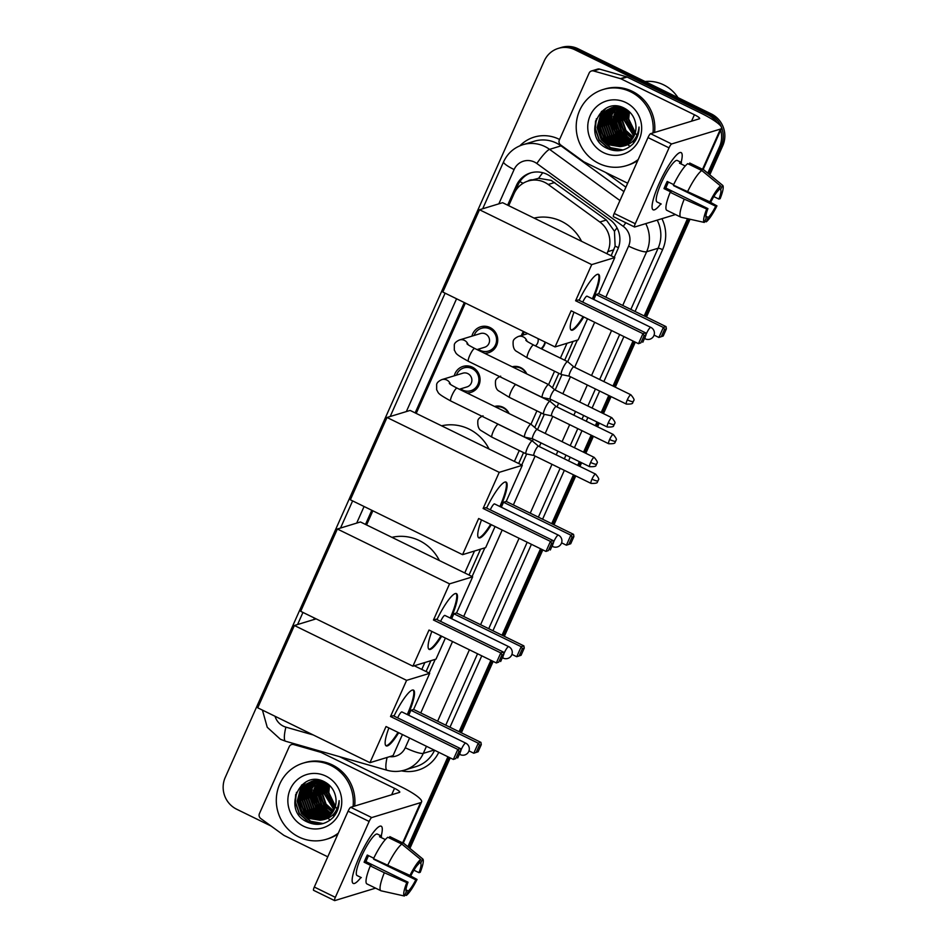 <?xml version="1.0" encoding="UTF-8"?>
<svg xmlns="http://www.w3.org/2000/svg" width="948" height="948" viewBox="0 0 948 948"><rect width="100%" height="100%" fill="white"/><g stroke="black" fill="none" stroke-linecap="round" stroke-linejoin="round"><path stroke-width="1.42" d="M494.572 406.455A12.739 12.288 73 0 1 509.135 413.577M512.228 366.805A12.739 12.288 73 0 1 526.792 373.927M545.361 342.192A12.739 12.288 73 0 1 541.628 348.935M454.258 375.811A13.545 13.071 73 0 1 480.055 380.515A13.545 13.071 73 0 1 466.902 392.934M471.914 336.161A13.545 13.071 73 0 1 497.712 340.853A13.545 13.071 73 0 1 484.558 353.284M611.176 255.782L615.122 246.136L614.458 231.265L606.353 220.019L551.203 180.393L538.606 178.283L528.178 181.009A23.878 23.036 -107 0 0 514.112 193.558L508.709 205.68M606.898 253.685L607.798 251.658A23.878 23.036 -107 0 0 599.823 222.01L548.217 184.481A23.878 23.036 -107 0 0 544.709 182.372A23.878 23.036 -107 0 0 528.178 181.009M426.079 671.528L430.902 660.697M469.035 575.045L480.553 549.165M518.686 463.513L523.545 452.611M529.375 439.517L529.944 438.237M534.743 427.453L541.201 412.961M547.032 399.855L547.6 398.575M552.4 387.803L558.858 373.299M564.688 360.204L573.042 341.434M421.789 669.442L424.858 662.534M464.745 572.947L474.51 551.013M514.409 461.415L519.255 450.525M530.951 424.254L536.912 410.863M548.608 384.592L554.568 371.201M560.398 358.107L566.999 343.283M465.35 303.076L416.219 413.411M372.86 510.806L366.568 524.943M521.471 335.533A12.739 12.288 73 0 1 523.497 331.504M720.693 130.101A23.878 23.036 73 0 1 719.568 146.656L721.179 146.17L708.808 173.946L721.179 146.17A23.878 23.036 73 0 0 709.697 114.412A23.878 23.036 73 0 1 721.179 146.17L722.779 145.672L709.815 174.787M688.758 218.964L645.339 316.502L688.758 218.964M634.165 341.588L614.126 386.594L634.165 341.588M609.92 396.051L602.336 413.079L609.92 396.051M598.129 422.535L596.47 426.245L598.129 422.535M592.263 435.713L584.679 452.729L592.263 435.713M580.472 462.197L578.813 465.906L580.472 462.197M574.606 475.363L552.85 524.232L574.606 475.363M541.675 549.319L503.198 635.764L541.675 549.319M492.024 660.851L460.23 732.247L492.024 660.851M449.056 757.345L408.896 847.548L449.056 757.345M271.128 826.075L236.692 809.236A23.878 23.036 73 0 1 225.221 777.479L544.247 60.933A23.878 23.036 73 0 1 558.313 48.384A23.878 23.036 73 0 1 574.844 49.746L576.455 49.26L709.697 114.412L576.455 49.26A23.878 23.036 73 0 0 559.924 47.886A23.878 23.036 73 0 1 576.455 49.26L578.055 48.763L711.308 113.914A23.878 23.036 73 0 1 722.779 145.672M558.313 48.384L561.524 47.4A23.878 23.036 73 0 1 578.055 48.763M690.025 219.249L646.477 317.059M635.302 342.145L615.276 387.151M611.057 396.608L603.473 413.636M599.266 423.092L597.619 426.801M593.401 436.27L585.817 453.298M581.61 462.754L579.963 466.463M575.744 475.92L553.988 524.789M542.813 549.887L504.336 636.321M493.161 661.408L461.368 732.816M450.205 757.902L409.915 848.377M614.233 257.275L617.823 249.217A23.878 23.036 -107 0 0 609.848 219.569L550.504 176.411A23.878 23.036 -107 0 0 546.996 174.302A23.878 23.036 -107 0 0 530.465 172.939A23.878 23.036 -107 0 0 516.399 185.488L507.642 205.159M514.954 191.852L517.999 185.002A23.878 23.036 73 0 1 531.271 172.702M574.844 49.746L708.085 114.898A23.878 23.036 73 0 1 717.221 122.766M719.568 146.656L707.789 173.117M687.501 218.68L644.202 315.945M633.027 341.031L612.989 386.037M608.782 395.494L601.198 412.522M596.979 421.979L595.332 425.688M591.125 435.156L583.541 452.172M579.323 461.64L577.676 465.35M573.469 474.806L551.712 523.675M540.538 548.762L502.049 635.207M490.886 660.294L459.093 731.69M447.918 756.788L407.889 846.706M464.283 302.542L415.153 412.89M371.794 510.285L365.501 524.422M429.136 673.033L435.215 659.381M472.092 576.538L484.866 547.849M521.744 465.006L526.661 453.974M595.569 474.095C598.449 477.543 599.373 479.451 598.354 479.842L598.022 480.849A5.178 0.912 24 0 1 597.856 480.98A5.178 0.912 -156 0 1 591.99 479.143A5.178 1.019 116.1 0 1 595.569 474.095L538.488 446.188A5.178 1.019 116.1 0 1 538.523 446.212L532.409 441.01L533.274 439.125M537.492 429.657L544.318 414.323M556.168 406.538L550.065 401.348L550.93 399.464M555.149 390.007L561.974 374.661M630.882 394.783C633.762 398.231 634.686 400.139 633.667 400.53L633.335 401.537A5.178 0.912 24 0 1 633.169 401.668A5.178 0.912 -156 0 1 627.303 399.831A5.178 1.019 116.1 0 1 630.882 394.783L573.801 366.876A5.178 1.019 116.1 0 1 573.836 366.9L567.722 361.698L577.356 340.119M659.097 183.675A31.841 6.245 -63.9 0 1 678.306 153.434A31.841 6.245 -63.9 0 1 681.138 162.369A31.841 6.245 -63.9 0 0 681.114 152.616A31.841 6.245 -63.9 0 0 659.097 183.675A31.841 6.245 -63.9 0 0 652.07 207.102A31.841 6.245 -63.9 0 0 660.851 203.844A31.841 6.245 -63.9 0 1 653.148 209.828A31.841 6.245 -63.9 0 1 659.097 183.675M627.671 183.225L584.11 161.918A3.982 3.839 -107 0 1 583.53 161.575L560.671 144.949A3.982 3.839 -107 0 1 559.344 140.008L589.135 73.067A3.982 3.839 -107 0 1 591.481 70.981L597.513 69.145A3.982 3.839 73 0 1 599.634 69.121L626.474 76.8A3.982 3.839 73 0 1 627.114 77.049L700.442 112.895A31.841 5.617 -156 0 1 721.487 128.3A31.841 5.617 -156 0 1 720.456 129.07L671.634 143.966A3.982 0.782 116.1 0 0 669.039 147.852L647.994 137.567A3.982 0.782 -63.9 0 1 650.589 133.68L699.411 118.784A7.963 1.41 24 0 0 699.671 118.595A7.963 1.41 24 0 0 694.41 114.744L621.082 78.885A3.982 3.839 -107 0 0 620.454 78.648L593.602 70.97A3.982 3.839 -107 0 0 591.481 70.981M613.629 216.725A3.982 0.782 -63.9 0 1 613.463 216.713A3.982 0.782 -63.9 0 1 614.209 213.442L635.255 223.728L669.039 147.852M635.255 223.728A3.982 0.782 116.1 0 0 634.508 226.999A3.982 0.782 116.1 0 0 634.662 227.01L675.486 214.544M614.209 213.442L647.994 137.567M709.886 201.841L711.119 201.462A15.926 3.117 -63.9 0 1 718.584 190.299L720.539 185.891A20.702 4.065 -63.9 0 0 709.886 201.841L673.388 185.133A26.271 5.155 -63.9 0 1 687.738 163.66L701.769 170.522L720.539 185.891M719.165 188.984L720.587 189.683A15.926 3.117 -63.9 0 1 718.904 199.08L713.808 196.592M668.459 182.063A15.926 3.117 116.1 0 0 667.321 184.505A15.926 3.117 116.1 0 0 665.851 188.048L707.931 208.619A15.926 3.117 -63.9 0 0 706.236 218.016L704.281 222.424L680.972 217.222A26.271 5.155 -63.9 0 1 680.842 217.163A26.271 5.155 -63.9 0 1 684.231 199.139L706.698 208.998L707.931 208.619M666.954 210.361A26.271 5.155 -63.9 0 1 666.811 210.302A26.271 5.155 -63.9 0 1 670.2 192.29L671.018 192.041L664.003 188.605A23.084 4.527 -63.9 0 1 665.508 185.05A23.084 4.527 -63.9 0 1 667.191 181.447L673.649 184.599M661.23 204.033L656.988 201.96A23.084 4.527 -63.9 0 1 661.301 183A23.084 4.527 -63.9 0 1 677.275 160.485L681.446 162.523A23.084 4.527 -63.9 0 0 679.432 163.139L685.238 165.971M720.587 189.683L722.554 185.275L703.772 169.905L689.753 163.044L689.172 164.359M703.772 169.905A26.271 5.155 -63.9 0 1 703.914 169.965A26.271 5.155 -63.9 0 1 704.115 170.095L722.672 185.358A20.702 4.065 -63.9 0 1 720.136 198.701L718.904 199.08M670.2 192.29L684.231 199.139M673.803 185.334A15.926 3.117 116.1 0 1 673.637 185.666L715.716 206.237L716.949 205.87L708.357 201.166M716.949 205.87A20.702 4.065 -63.9 0 1 706.284 221.808L708.251 217.4L705.893 216.251M704.708 221.453L706.284 221.808M704.281 222.424A20.702 4.065 -63.9 0 1 706.698 208.998M715.716 206.237A15.926 3.117 -63.9 0 1 708.251 217.4M687.419 191.982A26.271 5.155 -63.9 0 1 701.769 170.522M664.003 188.605L665.851 188.048M680.865 163.838L681.446 162.523M630.136 146.43A35.823 34.555 73 0 1 627.955 144.771M626.545 143.551A35.823 34.555 73 0 1 625.727 142.781M625.384 142.437A35.823 34.555 73 0 1 624.033 141.015M623.452 140.351A35.823 34.555 73 0 1 621.13 137.33M620.039 135.647A35.823 34.555 73 0 1 618.463 132.791M615.252 123.252A35.823 34.555 73 0 1 614.719 119.318M614.612 117.208A35.823 34.555 73 0 1 614.742 113.144M614.837 112.196A35.823 34.555 73 0 1 615.145 110.051M615.24 109.506A35.823 34.555 73 0 1 615.513 108.238M615.584 107.918A35.823 34.555 73 0 1 615.762 107.183M645.055 81.528A35.823 34.555 73 0 1 663.612 84.846A35.823 34.555 73 0 1 677.962 97.608M638.229 159.513A39.804 38.394 73 0 1 626.332 165.675A39.804 38.394 73 0 1 598.769 163.4A39.804 38.394 73 0 1 576.266 124.425A39.804 38.394 73 0 1 603.094 89.527A39.804 38.394 73 0 1 630.645 91.814A39.804 38.394 73 0 1 652.971 132.957M603.094 89.527L604.694 89.041A39.804 38.394 73 0 1 632.257 91.316A39.804 38.394 73 0 1 654.582 132.471M632.944 143.93C637.139 139.155 639.165 133.514 639.047 127.032C637.554 138.989 631.178 145.518 619.921 146.62A19.896 19.197 73 0 0 622.528 146.028A19.896 19.197 73 0 0 635.681 123.904C634.485 116.983 630.858 111.828 624.803 108.451C600.12 94.551 581.693 136.832 606.59 148.113C616.378 152.675 625.159 151.289 632.944 143.93M625.87 102.55A27.859 26.876 73 0 1 639.26 139.605A27.859 26.876 73 0 1 603.556 152.652A27.859 26.876 73 0 1 590.166 115.597A27.859 26.876 73 0 1 625.87 102.55M617.989 106.271L613.131 107.29L608.889 109.589L602.395 117.433L600.594 127.589L603.923 137.33L611.448 144.06L623.76 145.601M612.882 107.385L608.391 109.743L601.885 117.588L600.084 127.743L603.426 137.484L610.95 144.215L623.511 145.696M614.174 107.112L610.903 108.973L604.397 116.829L602.596 126.973L605.926 136.713L613.463 143.444L624.744 145.186M613.913 107.16L610.394 109.127L603.9 116.983L602.099 127.127L605.428 136.868L612.965 143.598L624.495 145.293M615.228 106.958L612.906 108.356L606.412 116.213L604.611 126.357L607.941 136.097L615.477 142.828L625.704 144.724M614.956 106.994L612.408 108.51L605.902 116.367L604.101 126.511L607.443 136.251L614.968 142.982L625.467 144.843M616.295 106.863L608.415 115.597L606.613 125.752L609.955 135.481L617.48 142.224L626.652 144.191M616.022 106.875L607.917 115.751L606.116 125.894L609.445 135.635L616.982 142.378L626.415 144.333M617.385 106.828L610.429 114.981L608.628 125.136L611.958 134.877L619.494 141.608L627.576 143.598M617.101 106.828L609.931 115.135L608.118 125.29L611.46 135.031L618.985 141.762L627.351 143.752M618.487 106.851L610.63 124.52L613.972 134.261L621.497 140.991L628.488 142.935M618.215 106.84L611.875 114.661L610.133 124.674L613.463 134.415L620.999 141.145L628.263 143.112M619.613 106.946L612.645 123.904L615.975 133.644L623.511 140.375L629.377 142.2M619.328 106.911L612.147 124.058L615.477 133.798L623.002 140.529L629.152 142.39M620.762 107.1L614.648 123.299L617.989 133.028L625.514 139.771L630.242 141.394M632.695 141.726L633.537 141.75M620.478 107.053L614.15 123.441L617.48 133.182L625.016 139.925L630.029 141.608M632.482 141.892L633.311 141.916M621.935 107.337L616.662 122.683L619.992 132.424L627.529 139.155L631.072 140.505M633.584 141.003L634.425 141.086M621.639 107.278L616.164 122.837L619.494 132.578L627.019 139.309L630.87 140.742M633.359 141.193L634.212 141.264M619.921 146.62L608.948 144.831L601.411 138.088L598.081 128.347L599.883 118.204L606.376 110.359L611.863 107.657L623.12 107.657L618.677 122.067L622.006 131.808L629.531 138.538L631.889 139.534M634.437 140.209L635.302 140.351M622.824 107.574L618.167 122.221L621.497 131.962L629.034 138.692L631.688 139.783M634.224 140.411L635.089 140.541M624.282 108.191L620.679 121.451L624.009 131.191L632.66 138.444M635.267 139.332L636.084 139.522M623.985 108.048L620.182 121.605L623.511 131.345L632.47 138.728M635.065 139.557L635.942 139.747M625.17 108.653L622.184 120.989L625.526 130.729L633.228 137.555M620.964 106.899L611.863 107.657M612.124 107.586L606.886 110.205L600.38 118.05L598.579 128.205L601.909 137.934L609.445 144.677L622.753 145.956M617.539 106.212L613.877 107.053M614.126 106.97L613.38 107.231M616.852 106.152L614.411 107.005M616.141 106.366L615.394 106.614M614.885 106.769L614.15 107.053M616.176 106.496L615.465 106.84M615.916 106.543L615.193 106.875M617.231 106.342L616.52 106.721M616.97 106.377L616.259 106.745M618.215 106.306L617.61 106.674M618.025 106.271L617.338 106.686M625.479 108.819L622.694 120.846L625.976 130.504L633.406 137.235M626.735 109.601L624.696 120.23L634.105 135.884M626.415 109.387L624.199 120.384L633.928 136.239M628.038 110.561L626.711 119.614L634.745 134.343M627.706 110.3L626.201 119.768L634.591 134.746M629.436 111.781L628.714 118.998L635.314 132.542M629.081 111.449L628.216 119.152L635.184 133.028M637.566 136.251L626.936 121.451M637.791 160.496A39.804 38.394 73 0 1 627.932 165.177L626.332 165.675M619.471 114.554L619.163 120.977L626.035 136.275M615.453 115.786L615.145 122.209L622.018 137.496M613.451 116.403L613.143 122.813L620.016 138.112M611.436 117.007L611.128 123.43L618.001 138.728M605.073 108.866L600.096 117.742M599.385 120.692L599.077 127.115L605.95 142.401M601.352 111.663L597.062 127.719L601.162 139.557L610.358 147.746L622.741 150.033M595.569 120.894L595.06 128.335L599.148 140.174L608.343 148.362L617.989 150.768M620.075 112.836L619.423 120.906L627.446 137.318M616.058 114.068L615.406 122.126L623.429 138.55M614.055 114.672L613.392 122.742L621.426 139.155M612.041 115.289L611.377 123.358L619.411 139.771M605.452 108.653L600.7 116.616M599.989 118.974L599.326 127.032L607.36 143.456M601.909 111.153L597.323 127.648L601.411 139.486L610.607 147.663L623.037 149.962M596.375 118.737L595.308 128.264L599.397 140.103L608.604 148.279L619.139 150.685M534.068 218.076A43.786 42.233 73 0 1 561.512 221.346A43.786 42.233 73 0 1 581.539 241.29M583.802 316.964A31.047 6.091 -63.9 0 1 571.288 330.129A31.047 6.091 -63.9 0 1 573.99 312.176M571.146 310.778L638.466 343.697L642.934 333.672L575.602 300.753L591.706 264.611L479.498 209.745L442.846 292.067L555.054 346.932L571.146 310.778M640.907 342.821L638.466 343.697L640.907 342.821L644.095 335.663L642.934 333.672L645.624 332.855L578.304 299.935L575.602 300.753M579.098 300.326A31.047 6.091 -63.9 0 1 598.567 274.351A31.047 6.091 -63.9 0 1 593.081 299.141M555.054 346.932L578.15 339.87L587.535 318.789M591.706 264.611L614.802 257.56L598.709 293.702L596.019 294.52L593.804 299.497M614.802 257.56L502.606 202.694L479.498 209.745M644.095 335.663L645.991 335.094L645.624 332.855M642.803 342.252L645.991 335.094M598.709 293.702L666.029 326.622L666.397 328.861L663.209 336.019L658.884 337.464L654.084 335.118M596.019 294.52L663.339 327.439L666.029 326.622M663.209 336.019L658.884 337.464L663.339 327.439L664.512 329.442L661.325 336.599M666.397 328.861L664.512 329.442M645.932 334.786A6.363 1.244 -63.9 0 1 646.441 333.589A6.363 1.244 -63.9 0 1 650.589 327.368A6.363 1.244 -63.9 0 1 650.838 327.38L587.025 296.179A6.363 1.244 116.1 0 0 586.776 296.167A6.363 1.244 116.1 0 0 582.747 302.104M583.103 316.62A31.047 6.091 -63.9 0 1 571.798 329.809A31.047 6.091 -63.9 0 1 570.969 329.904M598.188 274.233A31.047 6.091 -63.9 0 1 592.381 298.798M441.578 425.806A43.786 42.233 73 0 1 469.023 429.077A43.786 42.233 73 0 1 489.05 449.02M491.313 524.706A31.047 6.091 -63.9 0 1 478.799 537.86A31.047 6.091 -63.9 0 1 481.501 519.907M478.657 518.509L545.977 551.428L550.444 541.403L483.113 508.484L499.217 472.341L387.009 417.476L350.357 499.797L462.565 554.663L478.657 518.509M548.418 550.563L545.977 551.428L548.418 550.563L551.606 543.405L550.444 541.403L553.134 540.585L485.814 507.666L483.113 508.484M486.608 508.057A31.047 6.091 -63.9 0 1 506.078 482.082A31.047 6.091 -63.9 0 1 500.591 506.872M462.565 554.663L485.66 547.612L495.057 526.531M499.217 472.341L522.312 465.29L506.22 501.433L503.53 502.262L501.314 507.227M522.312 465.29L410.117 410.425L387.009 417.476M551.606 543.405L553.502 542.825L553.134 540.585M550.314 549.982L553.502 542.825M506.22 501.433L573.552 534.352L573.907 536.592L570.72 543.749L566.394 545.195L561.595 542.849M503.53 502.262L570.85 535.17L573.552 534.352M570.72 543.749L566.394 545.195L570.85 535.17L572.023 537.172L568.836 544.33M573.907 536.592L572.023 537.172M553.442 542.517A6.363 1.244 -63.9 0 1 553.952 541.32A6.363 1.244 -63.9 0 1 558.099 535.11A6.363 1.244 -63.9 0 1 558.348 535.11L494.536 503.909A6.363 1.244 116.1 0 0 494.287 503.909A6.363 1.244 116.1 0 0 490.258 509.846M490.614 524.363A31.047 6.091 -63.9 0 1 479.309 537.552A31.047 6.091 -63.9 0 1 478.479 537.635M505.699 481.963A31.047 6.091 -63.9 0 1 499.892 506.528M391.927 537.338A43.786 42.233 73 0 1 419.371 540.597A43.786 42.233 73 0 1 439.398 560.552M441.661 636.226A31.047 6.091 -63.9 0 1 429.148 649.392A31.047 6.091 -63.9 0 1 431.85 631.427M429.006 630.041L496.325 662.948L500.781 652.935L433.461 620.016L449.553 583.861L337.358 529.008L300.706 611.33L412.901 666.183L429.006 630.041M498.767 662.083L496.325 662.948L498.767 662.083L501.954 654.926L500.781 652.935L503.483 652.106L436.151 619.198L433.461 620.016M436.945 619.577A31.047 6.091 -63.9 0 1 456.426 593.602A31.047 6.091 -63.9 0 1 450.94 618.392M412.901 666.183L436.009 659.133L445.394 638.051M449.553 583.861L472.661 576.811L456.569 612.965L453.879 613.783L451.663 618.748M472.661 576.811L360.453 521.957L337.358 529.008M501.954 654.926L503.838 654.345L503.483 652.106M500.651 661.514L503.838 654.345M456.569 612.965L523.889 645.884L524.256 648.124L521.068 655.281L516.743 656.727L511.944 654.381M453.879 613.783L521.199 646.702L523.889 645.884M521.068 655.281L516.743 656.727L521.199 646.702L522.372 648.693L519.184 655.85M524.256 648.124L522.372 648.693M503.791 654.049A6.363 1.244 -63.9 0 1 504.289 652.852A6.363 1.244 -63.9 0 1 508.448 646.631A6.363 1.244 -63.9 0 1 508.697 646.643L444.885 615.43A6.363 1.244 116.1 0 0 444.636 615.43A6.363 1.244 116.1 0 0 440.607 621.367M440.962 635.883A31.047 6.091 -63.9 0 1 429.657 649.072A31.047 6.091 -63.9 0 1 428.828 649.167M456.047 593.495A31.047 6.091 -63.9 0 1 450.229 618.049M398.705 732.721A31.047 6.091 -63.9 0 1 386.191 745.886A31.047 6.091 -63.9 0 1 388.893 727.922M386.037 726.535L453.357 759.443L457.825 749.43L390.505 716.51L406.597 680.356L294.39 625.502L257.738 707.812L369.945 762.678L386.037 726.535M455.81 758.578L453.357 759.443L455.81 758.578L458.986 751.42L457.825 749.43L460.515 748.6L393.195 715.693L390.505 716.51M393.989 716.072A31.047 6.091 -63.9 0 1 413.458 690.097A31.047 6.091 -63.9 0 1 407.972 714.887M369.945 762.678L393.053 755.627L402.438 734.546M406.597 680.356L429.705 673.305L413.612 709.46L410.911 710.277L408.707 715.242M316.122 618.866L294.39 625.502M429.705 673.305L414.276 665.769M458.986 751.42L460.882 750.84L460.515 748.6M457.694 757.997L460.882 750.84M413.612 709.46L480.932 742.379L481.288 744.618L478.112 751.776L473.775 753.222L468.976 750.875M410.911 710.277L478.242 743.196L480.932 742.379M478.112 751.776L473.775 753.222L478.242 743.196L479.404 745.187L476.216 752.345M481.288 744.618L479.404 745.187M460.835 750.543A6.363 1.244 -63.9 0 1 461.332 749.347A6.363 1.244 -63.9 0 1 465.492 743.125A6.363 1.244 -63.9 0 1 465.741 743.137L401.916 711.924A6.363 1.244 116.1 0 0 401.668 711.924A6.363 1.244 116.1 0 0 397.639 717.861M397.994 732.377A31.047 6.091 -63.9 0 1 386.689 745.566A31.047 6.091 -63.9 0 1 385.86 745.661M413.079 689.99A31.047 6.091 -63.9 0 1 407.273 714.543M478.302 349.196A11.945 11.518 -107 0 0 496.551 340.605A11.945 11.518 -107 0 0 474.119 335.485M477.01 349.587L484.701 347.241A7.169 6.909 -107 0 0 485.483 333.945A7.169 6.909 -107 0 0 480.518 333.53L459.46 339.965A7.169 6.909 -107 0 1 468.146 344.728M543.666 391.595A7.169 1.41 116.1 0 0 542.327 397.473A7.169 1.41 116.1 0 0 542.398 397.496L550.243 399.132A5.178 1.019 116.1 0 1 550.219 399.12A5.178 1.019 116.1 0 1 551.191 394.866A5.178 1.019 116.1 0 1 554.568 389.818A5.178 1.019 116.1 0 1 554.77 389.818L548.691 384.639A7.169 1.41 116.1 0 0 548.631 384.604A7.169 1.41 116.1 0 0 548.347 384.592A7.169 1.41 116.1 0 0 543.666 391.595M554.805 389.841A5.178 1.019 116.1 0 0 554.77 389.818L611.851 417.724A5.178 1.019 116.1 0 0 608.272 422.772A5.178 1.019 116.1 0 0 607.301 427.027L550.219 399.12M460.645 388.846A11.945 11.518 -107 0 0 478.894 380.267A11.945 11.518 -107 0 0 456.462 375.147M459.353 389.249L467.044 386.891A7.169 6.909 -107 0 0 467.826 373.595A7.169 6.909 -107 0 0 462.861 373.192L441.804 379.615A7.169 6.909 -107 0 1 450.49 384.378M526.01 431.245A7.169 1.41 116.1 0 0 524.671 437.135A7.169 1.41 116.1 0 0 524.742 437.158L532.586 438.782A5.178 1.019 116.1 0 1 532.563 438.77A5.178 1.019 116.1 0 1 533.534 434.516A5.178 1.019 116.1 0 1 536.912 429.468A5.178 1.019 116.1 0 1 537.113 429.48L531.034 424.301A7.169 1.41 116.1 0 0 530.975 424.254A7.169 1.41 116.1 0 0 530.69 424.254A7.169 1.41 116.1 0 0 526.01 431.245M537.149 429.503A5.178 1.019 116.1 0 0 537.113 429.48L594.195 457.386A5.178 1.019 116.1 0 0 590.616 462.434A5.178 1.019 116.1 0 0 589.644 466.677L532.563 438.77M524.445 331.966A11.945 11.518 -107 0 0 522.775 335.13M567.722 361.698A7.169 1.41 116.1 0 0 567.662 361.662A7.169 1.41 116.1 0 0 567.378 361.65A7.169 1.41 116.1 0 0 562.709 368.642A7.169 1.41 116.1 0 0 561.37 374.531A7.169 1.41 116.1 0 0 561.429 374.555L569.274 376.178A5.178 1.019 116.1 0 0 569.298 376.19A5.178 1.019 116.1 0 1 570.222 371.924A5.178 1.019 116.1 0 1 573.599 366.864A5.178 1.019 116.1 0 1 573.801 366.876M541.035 348.639A11.945 11.518 -107 0 0 544.981 342.003M535.383 345.878A7.169 6.909 -107 0 0 538.037 338.614M526.282 373.678A11.945 11.518 -107 0 0 513.306 367.326M550.065 401.348A7.169 1.41 116.1 0 0 550.006 401.312A7.169 1.41 116.1 0 0 549.721 401.312A7.169 1.41 116.1 0 0 545.053 408.304A7.169 1.41 116.1 0 0 543.714 414.181A7.169 1.41 116.1 0 0 543.773 414.205L551.618 415.84A5.178 1.019 116.1 0 0 551.641 415.84A5.178 1.019 116.1 0 1 552.566 411.574A5.178 1.019 116.1 0 1 555.943 406.526A5.178 1.019 116.1 0 1 556.144 406.526A5.178 1.019 116.1 0 1 556.18 406.562M508.626 413.328A11.945 11.518 -107 0 0 495.65 406.988L498.577 406.064M532.409 441.01A7.169 1.41 116.1 0 0 532.349 440.974A7.169 1.41 116.1 0 0 532.065 440.962A7.169 1.41 116.1 0 0 527.396 447.954A7.169 1.41 116.1 0 0 526.057 453.843A7.169 1.41 116.1 0 0 526.116 453.867L533.961 455.49A5.178 1.019 116.1 0 0 533.985 455.502A5.178 1.019 116.1 0 1 534.909 451.236A5.178 1.019 116.1 0 1 538.286 446.188A5.178 1.019 116.1 0 1 538.488 446.188M359.185 857.265A31.841 6.245 -63.9 0 1 378.406 827.023A31.841 6.245 -63.9 0 1 381.226 835.958A31.841 6.245 -63.9 0 0 381.214 826.206A31.841 6.245 -63.9 0 0 359.185 857.265A31.841 6.245 -63.9 0 0 352.158 880.704A31.841 6.245 -63.9 0 0 360.951 877.445A31.841 6.245 -63.9 0 1 353.237 883.418A31.841 6.245 -63.9 0 1 359.185 857.265M327.771 856.814L284.21 835.52A3.982 3.839 -107 0 1 283.63 835.164L260.759 818.539A3.982 3.839 -107 0 1 259.432 813.597L289.235 746.669A3.982 3.839 -107 0 1 291.581 744.571L294.342 743.73M339.502 756.658L400.53 786.496A31.841 5.617 -156 0 1 421.587 801.901A31.841 5.617 -156 0 1 420.545 802.66L371.723 817.567A3.982 0.782 116.1 0 0 369.127 821.454L348.094 811.168A3.982 0.782 -63.9 0 1 350.689 807.281L399.511 792.374A7.963 1.41 24 0 0 399.772 792.184A7.963 1.41 24 0 0 394.51 788.333L321.182 752.475A3.982 3.839 -107 0 0 320.543 752.238L293.702 744.559A3.982 3.839 -107 0 0 291.581 744.571M313.717 890.314A3.982 0.782 -63.9 0 1 313.563 890.314A3.982 0.782 -63.9 0 1 314.309 887.044L335.343 897.329L369.127 821.454M335.343 897.329A3.982 0.782 116.1 0 0 334.608 900.6A3.982 0.782 116.1 0 0 334.762 900.6L375.574 888.146M314.309 887.044L348.094 811.168M409.974 875.431L411.219 875.051A15.926 3.117 -63.9 0 1 418.684 863.889L420.639 859.492A20.702 4.065 -63.9 0 0 409.974 875.431L373.488 858.722A26.271 5.155 -63.9 0 1 387.839 837.262L401.869 844.111L420.639 859.492M419.265 862.573L420.687 863.273A15.926 3.117 -63.9 0 1 418.992 872.681L413.909 870.193M368.547 855.665A15.926 3.117 116.1 0 0 367.421 858.094A15.926 3.117 116.1 0 0 365.952 861.637L408.031 882.209A15.926 3.117 -63.9 0 0 406.337 891.618L404.381 896.014L381.072 890.812A26.271 5.155 -63.9 0 1 380.93 890.753A26.271 5.155 -63.9 0 1 384.331 872.741L406.787 882.588L408.031 882.209M367.042 883.951A26.271 5.155 -63.9 0 1 366.912 883.903A26.271 5.155 -63.9 0 1 370.301 865.88L371.118 865.631L364.103 862.206A23.084 4.527 -63.9 0 1 365.608 858.651A23.084 4.527 -63.9 0 1 367.291 855.049L373.737 858.201M361.33 877.623L357.088 875.549A23.084 4.527 -63.9 0 1 361.401 856.589A23.084 4.527 -63.9 0 1 377.363 834.074L381.546 836.112A23.084 4.527 -63.9 0 0 379.532 836.729L385.338 839.572M420.687 863.273L422.642 858.876L403.872 843.507L389.853 836.646L389.261 837.949M403.872 843.507A26.271 5.155 -63.9 0 1 404.014 843.554A26.271 5.155 -63.9 0 1 404.215 843.684L422.761 858.959A20.702 4.065 -63.9 0 1 420.237 872.302L418.992 872.681M370.301 865.88L384.331 872.741M373.903 858.924A15.926 3.117 116.1 0 1 373.737 859.267L415.805 879.839L417.049 879.46L408.458 874.767M417.049 879.46A20.702 4.065 -63.9 0 1 406.384 895.398L408.339 891.001L405.993 889.852M404.808 895.054L406.384 895.398M404.381 896.014A20.702 4.065 -63.9 0 1 406.787 882.588M415.805 879.839A15.926 3.117 -63.9 0 1 408.339 891.001M387.519 865.583A26.271 5.155 -63.9 0 1 401.869 844.111M364.103 862.206L365.952 861.637M380.966 837.428L381.546 836.112M330.224 820.032A35.823 34.555 73 0 1 328.055 818.373M326.645 817.152A35.823 34.555 73 0 1 325.828 816.37M325.472 816.027A35.823 34.555 73 0 1 324.121 814.605M323.552 813.953A35.823 34.555 73 0 1 321.23 810.931M320.14 809.236A35.823 34.555 73 0 1 318.564 806.381M315.352 796.841A35.823 34.555 73 0 1 314.819 792.919M314.712 790.81A35.823 34.555 73 0 1 314.843 786.745M314.937 785.797A35.823 34.555 73 0 1 315.246 783.64M315.34 783.107A35.823 34.555 73 0 1 315.601 781.839M315.684 781.519A35.823 34.555 73 0 1 315.862 780.773M338.317 833.114A39.804 38.394 73 0 1 326.432 839.264A39.804 38.394 73 0 1 298.869 836.989A39.804 38.394 73 0 1 276.366 798.015A39.804 38.394 73 0 1 303.182 763.128A39.804 38.394 73 0 1 330.745 765.403A39.804 38.394 73 0 1 353.071 806.547M303.182 763.128L304.794 762.63A39.804 38.394 73 0 1 332.345 764.918A39.804 38.394 73 0 1 354.671 806.061M333.044 817.532C337.227 812.744 339.266 807.115 339.147 800.622C337.654 812.578 331.279 819.108 320.021 820.21A19.896 19.197 73 0 0 322.628 819.617A19.896 19.197 73 0 0 335.77 797.493C334.585 790.573 330.959 785.43 324.903 782.041C300.208 768.141 281.793 810.433 306.69 821.703C316.466 826.265 325.259 824.879 333.044 817.532M325.958 776.139A27.859 26.876 73 0 1 339.348 813.194A27.859 26.876 73 0 1 303.656 826.253A27.859 26.876 73 0 1 290.266 789.198A27.859 26.876 73 0 1 325.958 776.139M313.231 780.915L308.989 783.178L302.483 791.035L300.682 801.179L304.024 810.919L311.548 817.65L323.861 819.19M312.982 780.974L308.491 783.332L301.985 791.189L300.184 801.333L303.514 811.073L311.051 817.804L323.612 819.285M314.985 780.358L310.991 782.574L304.498 790.419L302.696 800.562L306.026 810.303L313.563 817.046L324.844 818.788M314.001 780.749L310.494 782.728L304 790.573L302.187 800.716L305.529 810.457L313.053 817.2L324.595 818.894M315.317 780.548L313.006 781.958L306.512 789.803L304.699 799.958L308.041 809.699L315.566 816.429L325.804 818.314M315.056 780.583L312.508 782.112L306.003 789.957L304.201 800.112L307.531 809.841L315.068 816.584L325.567 818.444M316.383 780.453L308.515 789.198L306.714 799.342L310.043 809.082L317.58 815.813L326.752 817.78M316.122 780.477L308.017 789.352L306.216 799.496L309.546 809.236L317.07 815.967L326.515 817.923M317.473 780.417L310.529 788.582L308.716 798.726L312.058 808.466L319.583 815.197L327.676 817.188M317.201 780.417L310.02 788.736L308.219 798.88L311.548 808.62L319.085 815.351L327.451 817.342M318.587 780.441L310.731 798.109L314.061 807.85L321.597 814.593L328.589 816.524M318.303 780.429L311.963 788.262L310.233 798.263L313.563 808.004L321.088 814.747L328.364 816.702M319.713 780.536L312.745 797.505L316.075 807.246L323.6 813.976L329.466 815.801M319.429 780.512L312.236 797.659L315.566 807.388L323.102 814.131L329.252 815.991M320.862 780.702L314.748 796.889L318.078 806.63L325.614 813.36L330.331 814.996M332.795 815.316L333.625 815.351M320.566 780.654L314.25 797.043L317.58 806.784L325.117 813.514L330.117 815.197M332.57 815.481L333.4 815.505M322.036 780.939L316.762 796.273L320.092 806.013L327.629 812.744L331.172 814.107M333.672 814.593L334.526 814.688M321.739 780.868L316.253 796.427L319.594 806.167L327.119 812.898L330.971 814.332M333.459 814.782L334.3 814.853M320.021 820.21L309.036 818.42L301.511 811.689L298.17 801.949L299.971 791.805L306.477 783.949L311.963 781.259L323.209 781.259L318.765 795.656L322.107 805.397L329.631 812.14L331.978 813.123M334.537 813.799L335.402 813.941M322.924 781.164L318.267 795.81L321.597 805.551L329.134 812.294L331.776 813.384M334.324 814.012L335.189 814.142M324.37 781.78L320.779 795.052L324.109 804.781L332.76 812.045M335.367 812.922L336.173 813.111M324.086 781.638L320.27 795.206L323.612 804.935L332.57 812.317M335.154 813.147L336.042 813.337M325.271 782.242L322.284 794.59L325.614 804.331L333.317 811.144M321.064 780.5L311.963 781.259M312.212 781.176L306.974 783.795L300.48 791.651L298.679 801.795L302.009 811.535L309.546 818.266L322.853 819.546M317.639 779.813L313.219 780.891M314.226 780.571L313.48 780.82M317.438 780.275L313.978 780.642M316.94 779.742L315.234 780.275M316.229 779.955L315.483 780.216M315.246 780.299L314.511 780.595M316.276 780.097L315.554 780.429M316.016 780.145L315.293 780.465M317.331 779.943L316.62 780.322M317.059 779.967L316.359 780.346M318.303 779.896L317.71 780.263M325.579 782.42L322.782 794.436L326.065 804.094L333.506 810.836M326.823 783.19L324.797 793.82L334.206 809.474M326.503 782.989L324.287 793.974L334.028 809.829M328.138 784.162L326.799 793.203L334.845 807.933M327.807 783.901L326.302 793.358L334.691 808.348M329.525 785.382L328.814 792.599L335.402 806.144M329.169 785.039L328.316 792.753L335.272 806.618M337.666 809.853L327.036 795.04M337.879 834.098A39.804 38.394 73 0 1 328.032 838.779L326.432 839.264M319.571 788.155L319.263 794.578L326.136 809.865M315.554 789.376L315.246 795.799L322.119 811.097M313.539 789.992L313.231 796.415L320.104 811.713M311.536 790.608L311.228 797.031L318.101 812.317M305.173 782.456L300.196 791.343M299.473 794.282L299.177 800.705L306.038 816.003M301.452 785.252L297.162 801.321L301.251 813.159L310.458 821.335L322.841 823.634M295.669 794.495L295.16 801.937L299.248 813.763L308.444 821.952L318.09 824.357M320.175 786.437L319.512 794.495L327.546 810.919M316.158 787.658L315.494 795.728L323.529 812.14M314.144 788.274L313.492 796.332L321.514 812.756M312.141 788.89L311.477 796.948L319.512 813.372M305.54 782.242L300.8 790.205M300.078 792.564L299.426 800.633L307.46 817.046M302.009 784.754L297.411 801.238L301.511 813.076L310.707 821.264L323.138 823.551M296.475 792.338L295.409 801.854L299.497 813.692L308.692 821.869L319.227 824.286M554.746 182.49L548.217 184.481M523.083 183.296A23.878 4.219 -156 0 1 519.883 181.578M532.089 179.812A7.963 7.679 -107 0 0 527.763 181.139M618.452 247.665A23.878 4.219 -156 0 1 615.122 246.136M614.458 231.265A23.878 3.875 -54 0 1 617.03 227.864M538.606 178.283A23.878 3.875 -54 0 1 542.766 172.726M606.353 220.019L599.823 222.01M613.83 249.822L607.798 251.658M711.308 113.914L708.085 114.898M517.999 185.002L516.399 185.488M605.855 297.198L628.595 246.124A15.926 15.358 -107 0 0 623.286 226.359L536.841 163.494A15.926 15.358 -107 0 0 514.1 169.55L498.838 203.844M522.846 144.724A31.841 30.715 73 0 1 544.899 146.549A31.841 30.715 73 0 1 549.567 149.357L561.026 145.862A31.841 30.715 -107 0 0 556.346 143.053A31.841 30.715 -107 0 0 534.305 141.228L522.846 144.724C513.97 147.627 507.547 153.327 503.578 161.847A15.926 2.808 24 0 0 514.1 169.55M275.027 716.273A15.926 15.358 -107 0 0 285.893 727.14L313.255 734.961M262.43 710.111L267.241 727.282L280.383 739.239L285.538 741.218A15.926 3.567 -74 0 1 285.893 727.14M519.931 145.779A35.823 34.555 73 0 1 558.941 139.166A35.823 34.555 73 0 1 559.569 139.475M605.582 172.418L625.905 187.194M661.941 218.68A35.823 34.555 73 0 1 662.605 249.668L635.077 311.489M623.903 336.576L603.876 381.582M599.657 391.038L592.085 408.067M587.867 417.523L586.22 421.232M582.001 430.7L574.429 447.717M570.21 457.185L568.563 460.894M564.344 470.35L542.588 519.22M531.425 544.306L492.936 630.74M481.762 655.838L449.98 727.235M438.782 752.321A35.823 34.555 73 0 1 401.549 770.866M645.754 223.621A31.841 30.715 73 0 1 646.643 251.753L658.09 248.258A31.841 30.715 -107 0 0 657.201 220.126M536.841 163.494A15.926 2.583 -54 0 1 549.567 149.357L619.956 200.549M623.938 191.614L561.026 145.862A3.982 0.652 126 0 0 561.512 145.554M426.458 746.289L423.306 753.364L434.16 750.058M389.735 756.646A15.926 15.358 -107 0 0 405.258 747.735A15.926 2.808 24 0 0 423.306 753.364A31.841 30.715 73 0 1 404.547 770.108L416.006 766.612A31.841 30.715 -107 0 0 434.587 750.259M628.595 246.124A15.926 2.808 24 0 0 646.643 251.753L622.729 305.446M611.567 330.544L591.528 375.538M587.31 385.007L579.738 402.023M575.519 411.491L573.872 415.2M569.653 424.657L562.081 441.685M557.862 451.141L556.215 454.85M551.997 464.319L530.24 513.176M519.077 538.274L480.589 624.708M469.414 649.795L437.632 721.203M445.75 725.173L477.543 653.776M488.718 628.678L527.195 542.244M538.369 517.158L560.126 468.288M564.344 458.832L565.992 455.111M570.21 445.655L577.782 428.626M582.001 419.17L583.648 415.461M587.867 406.005L595.439 388.976M599.657 379.52L619.684 334.514M630.858 309.427L658.09 248.258A3.982 0.699 -156 0 1 662.605 249.668M456.569 298.774L406.348 411.574M364.079 506.505L356.685 523.106M314.428 618.037L313.729 619.601M405.258 747.735L409.583 738.042M420.746 712.955L452.54 641.547M463.714 616.461L502.191 530.015M513.366 504.929L535.122 456.059M539.341 446.603L540.988 442.894M545.195 433.426L552.779 416.409M556.997 406.941L558.645 403.232M562.851 393.776L570.435 376.747M574.654 367.291L594.68 322.284M285.538 741.218L387.033 770.25A15.926 3.567 -74 0 1 387.092 757.452M623.286 226.359A15.926 2.583 -54 0 1 625.834 222.756M702.539 169.289L720.456 129.07M691.542 121.19L694.41 114.744M627.114 77.049L621.082 78.885M650.589 133.68L671.634 143.966M620.454 78.648L626.474 76.8M599.634 69.121L593.602 70.97M644.486 338.448L645.244 338.827A6.363 1.244 -63.9 0 1 645.315 336.587M551.997 546.19L552.755 546.558A6.363 1.244 -63.9 0 1 552.826 544.318M502.345 657.711L503.104 658.078A6.363 1.244 -63.9 0 1 503.175 655.85M459.389 754.205L460.136 754.572A6.363 1.244 -63.9 0 1 460.218 752.345M608.272 422.772A5.178 0.912 -156 0 0 614.138 424.609A5.178 0.912 24 0 0 614.304 424.479L614.636 423.472C615.655 423.081 614.731 421.173 611.851 417.724M466.949 343.792C467.862 344.278 466.132 343.994 474.711 348.461A7.169 1.41 116.1 0 0 469.758 355.453A7.169 1.41 116.1 0 0 469.58 355.856A7.169 1.41 116.1 0 0 468.419 361.33L542.327 397.473M590.616 462.434A5.178 0.912 -156 0 0 596.482 464.259A5.178 0.912 24 0 0 596.648 464.141L596.979 463.122C597.998 462.743 597.074 460.823 594.195 457.386M449.293 383.442C450.205 383.928 448.475 383.656 457.055 388.123A7.169 1.41 116.1 0 0 452.101 395.103A7.169 1.41 116.1 0 0 451.923 395.506A7.169 1.41 116.1 0 0 450.762 400.992L524.671 437.135M527.017 341.256A7.169 6.909 -107 0 0 518.331 336.493L527.799 333.601M525.82 340.32C527.052 341.007 524.528 340.237 533.582 344.989A7.169 1.41 116.1 0 0 528.617 351.981A7.169 1.41 116.1 0 0 528.451 352.383A7.169 1.41 116.1 0 0 527.289 357.87L561.37 374.531M627.303 399.831A5.178 1.019 116.1 0 0 626.344 404.085L569.25 376.166M609.647 439.493A5.178 0.912 -156 0 0 615.513 441.318A5.178 0.912 24 0 0 615.679 441.199L616.01 440.18C617.03 439.801 616.105 437.881 613.226 434.445A5.178 1.019 116.1 0 0 609.647 439.493A5.178 1.019 116.1 0 0 608.687 443.735L551.594 415.828M512.904 383.087L515.925 384.651A7.169 1.41 116.1 0 0 510.972 391.643A7.169 1.41 116.1 0 0 510.794 392.045A7.169 1.41 116.1 0 0 509.633 397.52L543.714 414.181M495.247 422.737L498.269 424.301A7.169 1.41 116.1 0 0 493.316 431.293A7.169 1.41 116.1 0 0 493.138 431.696A7.169 1.41 116.1 0 0 491.976 437.182L526.057 453.843M591.99 479.143A5.178 1.019 116.1 0 0 591.031 483.397L533.937 455.49M402.639 842.89L420.545 802.66M391.643 794.78L394.51 788.333M322.984 751.93L321.182 752.475M350.689 807.281L371.723 817.567M320.543 752.238L322.249 751.717M295.409 744.038L293.702 744.559M387.033 770.25C392.899 771.885 398.741 771.838 404.547 770.108M503.578 161.847L482.686 208.773M445.11 293.169L390.197 416.504M352.62 500.899L340.533 528.036M302.957 612.432L297.577 624.531M703.12 169.573L721.487 128.3M613.463 216.713L634.508 226.999M703.914 169.965L689.895 163.103M680.842 217.163L666.811 210.302M645.244 338.827A6.363 6.363 0 0 0 653.859 335.687A6.363 6.363 0 0 0 650.838 327.38M552.755 546.558A6.363 6.363 0 0 0 561.37 543.429A6.363 6.363 0 0 0 558.348 535.11M503.104 658.078A6.363 6.363 0 0 0 511.719 654.95A6.363 6.363 0 0 0 508.697 646.643M460.136 754.572A6.363 6.363 0 0 0 468.762 751.444A6.363 6.363 0 0 0 465.741 743.137M481.537 328.233L487.047 326.55M459.46 339.965C456.332 341.422 454.613 343.01 454.305 344.728L454.317 350.179C456.663 353.568 453.63 353.177 468.419 361.33M488.504 351.068L494.015 349.385M474.711 348.461L548.631 384.604M607.301 427.027C611.851 427.157 613.96 426.683 613.64 425.581L614.304 424.479M463.88 367.883L469.39 366.201M441.804 379.615C438.675 381.084 436.957 382.672 436.649 384.39L436.661 389.829C439.007 393.219 435.973 392.839 450.762 400.992M470.848 390.73L476.358 389.047M457.055 388.123L530.975 424.254M589.644 466.677C594.195 466.819 596.304 466.333 595.984 465.243L596.648 464.141M527.289 357.87L516.944 351.589C514.006 350.239 512.75 346.79 513.176 341.268C513.472 339.55 515.191 337.962 518.331 336.493M533.582 344.989L567.662 361.662M626.344 404.085C630.882 404.215 632.991 403.73 632.672 402.639L633.335 401.537M513.271 367.314L516.233 366.414M509.633 397.52L499.288 391.251C496.349 389.889 495.093 386.452 495.52 380.918C495.816 379.2 497.534 377.612 500.674 376.155M515.925 384.651L550.006 401.312M613.226 434.445L556.144 406.526M608.687 443.735C613.226 443.877 615.335 443.391 615.015 442.301L615.679 441.199M491.976 437.182L481.631 430.902C478.693 429.551 477.436 426.102 477.863 420.58C478.159 418.862 479.878 417.274 483.018 415.805M498.269 424.301L532.349 440.974M591.031 483.397C595.569 483.527 597.678 483.053 597.359 481.951L598.022 480.849M403.22 843.163L421.587 801.901M313.563 890.314L334.608 900.6M404.014 843.554L389.984 836.705M380.93 890.753L366.912 883.903"/></g></svg>
